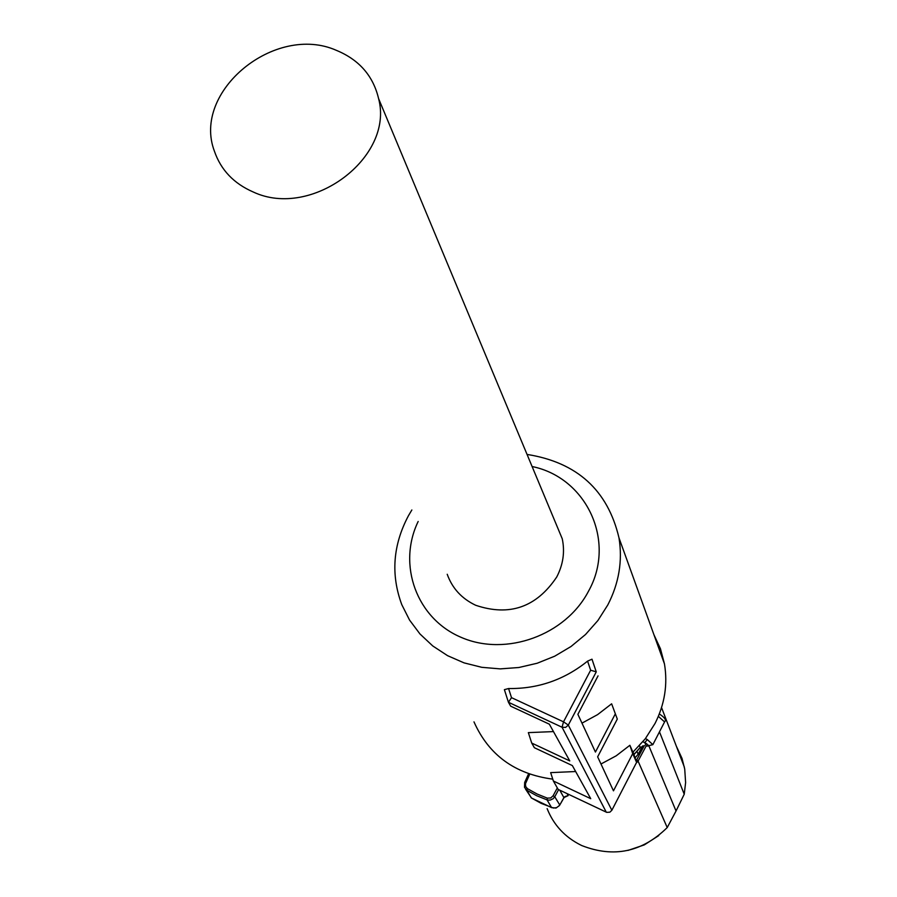 <?xml version="1.0" encoding="UTF-8"?>
<svg xmlns="http://www.w3.org/2000/svg" width="897" height="897" viewBox="0 0 897 897"><rect width="100%" height="100%" fill="white"/><g stroke="black" fill="none" stroke-linecap="round" stroke-linejoin="round"><path stroke-width="1.35" d="M646.345 745.912L646.972 746.102M645.414 738.623L647.331 739.577L644.808 742.581C649.226 745.485 649.663 746.551 646.143 745.766L644.808 742.581L642.846 741.819M636.96 751.462L638.171 754.242L642.633 745.912M635.087 757.887L638.171 754.242M524.734 782.431L528.389 774.313L529.69 774.178M529.499 774.66L525.474 783.72L525.62 786.411L527.414 788.654L526.842 790.268L524.521 787.387M547.338 798.139L550.702 797.971L553.113 795.774L554.761 796.771L553.101 798.745L550.231 800.079L547.697 800.068L547.069 799.889L547.338 798.139L537.056 794.002L527.414 788.654M557.329 787.947L553.113 795.774M547.125 808.612C553.64 825.005 564.953 837.204 581.065 845.221L581.929 845.624C613.851 858.07 642.286 852.049 667.222 827.561L638.07 761.105L636.668 759.894L644.304 745.631M525.788 782.801L524.678 782.431L524.498 787.319L524.678 782.431L528.58 773.786M563.944 797.792L565.054 796.536L568.16 795.605L563.91 797.612L559.739 790.145M525.564 789.158L531.495 798.005L541.194 803.376L553.438 808.04L556.633 807.625L559.167 805.708M649.136 746.483L676.035 811L684.232 794.226L659.474 731.84M667.222 827.561L676.035 811M684.232 794.226L685.611 782.61L684.725 769.099L682 758.357L676.293 746.08M628.001 850.412L644.281 844.896L658.734 835.6M563.641 798.083L559.706 805.136M531.259 797.859L526.842 790.268L536.63 795.695L547.069 799.889L551.532 807.547L555.994 808.062L559.425 805.573M600.99 764.009L616.217 755.801L629.885 745.284L632.923 752.179L645.302 738.758L655.012 723.509C664.711 704.268 667.861 684.4 664.464 663.915L660.461 648.8L653.913 634.672M411.846 509.978L408.438 515.741C392.897 545.062 390.688 574.708 401.8 604.679L409.57 620.096L419.975 633.977L432.758 645.952L447.581 655.673L464.063 662.872L481.756 667.312L500.178 668.882L518.825 667.514L537.191 663.242L554.738 656.178L571.008 646.513L585.517 634.515L597.895 620.533L607.796 604.948C618.986 583.196 622.709 560.838 618.986 537.864C607.74 490.188 577.096 462.381 527.055 454.431M473.986 721.872C488.73 755.039 514.99 774.133 552.765 779.145M553.371 781.007L590.731 798.678L572.342 765.567L534.377 747.728L531.719 743.064L569.763 760.914L549.356 724.193L510.662 706.163L508.453 702.284L511.514 697.664L563.518 721.827L568.294 725.068L611.855 810.271L609.87 812.177L606.708 812.357L558.158 789.405L553.371 781.007L550.646 772.631L575.65 771.532M531.719 743.064L528.344 732.625L553.471 731.593M504.383 689.658L508.375 702.082L504.383 689.658L508.577 688.537C538.009 688.93 564.348 679.791 587.591 661.123L591.975 659.194L596.247 671.842L590.641 670.227L587.591 661.123M596.247 671.842L592.02 659.261M581.974 723.139L597.593 714.629L611.631 703.809L617.304 719.069L611.631 703.809M532.1 466.53C586.56 477.574 616.519 541.34 588.499 591.224C565.637 635.188 506.177 656.806 461.54 637.52C416.6 618.84 397.147 564.897 418.17 521.471M508.453 702.284L562.06 727.243L565.592 727.411L568.306 725.079L596.258 671.853M598.052 675.878L577.881 714.326L595.429 752.056L615.14 714.214M629.885 745.284L632.71 753.637L613.47 790.84L597.649 756.833L617.304 719.069M611.855 810.271L636.601 762.36L632.71 753.637M636.601 762.36L633.103 752.022M378.601 98.636C394.332 157.457 311.618 219.473 253.279 192.014C233.825 183.56 220.864 169.948 214.405 151.167C191.711 91.393 275.121 23.109 336.51 50.4C359.159 59.796 373.197 75.886 378.601 98.636L562.262 538.817C565.009 551.868 563.17 564.594 556.712 577.029C536.496 607.247 509.485 616.665 475.69 605.273C461.742 598.647 452.256 588.309 447.222 574.259M562.262 538.817L555.265 522.032M633.944 754.5L640.211 747.436L639.46 745.687M640.054 747.638L644.416 745.542M652.938 744.51L664.587 721.928L658.353 716.355M647.006 746.102L652.859 744.656L647.331 739.577M636.668 759.894L636.007 760.611M559.706 804.878L554.761 796.771L558.618 789.618M646.21 745.878L638.07 761.105L636.242 763.044M568.16 795.605L567.072 793.621M511.514 697.664L508.577 688.537M606.282 812.189L562.049 727.232L563.518 721.827L590.641 670.227M633.977 754.624L640.2 747.627M644.472 745.631L640.245 747.582M659.317 713.967C664.789 717.51 666.561 720.123 664.655 721.793M684.389 767.204L661.549 707.576M551.79 807.715L531.473 798.016M563.877 797.904L559.739 805.08M664.464 663.915L618.986 537.864M591.975 659.194L596.213 671.763"/></g></svg>
